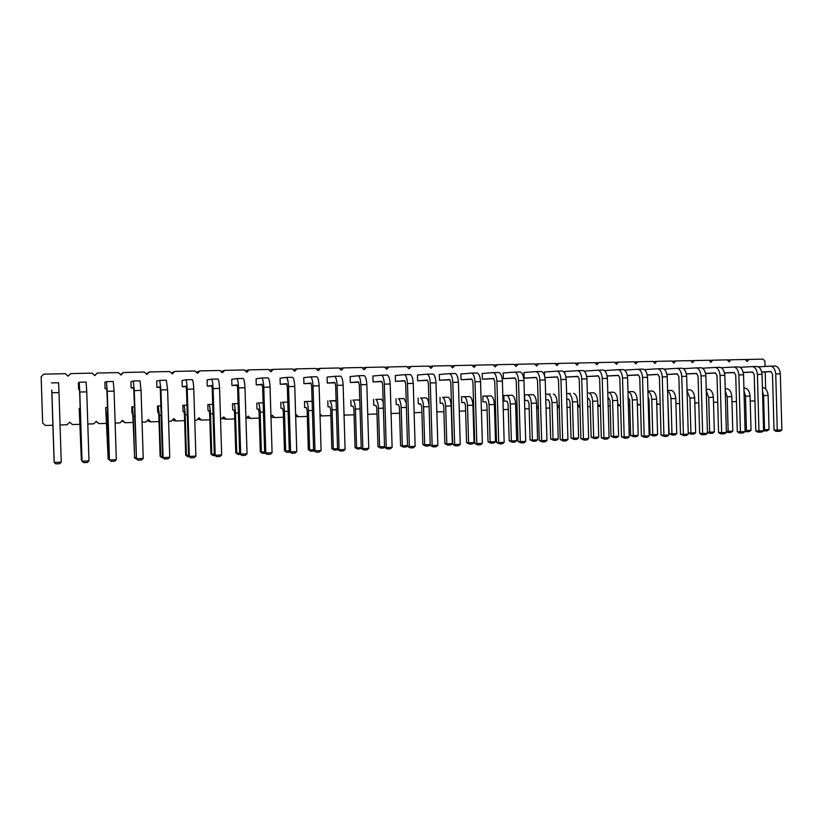 <?xml version="1.0" encoding="UTF-8"?>
<svg xmlns="http://www.w3.org/2000/svg" width="823" height="823" viewBox="0 0 823 823"><rect width="100%" height="100%" fill="white"/><g stroke="black" fill="none" stroke-linecap="round" stroke-linejoin="round"><path stroke-width="1.23" d="M745.443 359.651L748.827 359.425L747.119 361.513L745.309 359.497L730.845 359.805L729.127 361.904L727.285 359.877L712.656 360.186L710.907 362.295L709.056 360.258L694.252 360.567L692.482 362.696L690.6 360.639L675.611 360.958L673.831 363.097L671.918 361.03L656.754 361.348L654.943 363.499L653.009 361.431L637.66 361.75L635.829 363.91L633.875 361.822L618.34 362.151L616.478 364.332L614.503 362.233L598.774 362.562L596.891 364.754L594.895 362.645L578.96 362.974L577.057 365.186L575.03 363.056L558.899 363.396L556.976 365.618L554.928 363.478L538.592 363.817L536.647 366.05L534.569 363.9L518.027 364.25L516.052 366.492L513.943 364.332L497.195 364.682L495.189 366.945L493.059 364.764L476.095 365.124L474.069 367.397L471.908 365.206L454.718 365.566L452.66 367.86L450.479 365.659L433.063 366.019L430.985 368.334L428.762 366.112L411.13 366.482L409.021 368.807L406.778 366.564L388.898 366.945L386.769 369.28L384.485 367.037L366.379 367.418L364.208 369.774L361.904 367.511L343.551 367.891L341.36 370.268L339.025 367.984L320.425 368.375L318.203 370.762L315.826 368.467L296.98 368.858L294.727 371.266L292.319 368.961L273.205 369.362L270.921 371.78L268.493 369.455L249.112 369.866L246.797 372.305L244.338 369.959L224.689 370.371L222.344 372.829L219.844 370.473L199.917 370.885L197.541 373.364L195.01 370.988L174.805 371.41L172.388 373.909L169.816 371.523L149.333 371.945L146.885 374.455L144.282 372.047L123.501 372.49L121.022 375.01L118.368 372.593L97.299 373.035L94.779 375.576L92.094 373.138L70.716 373.591L68.155 376.152L65.439 373.693L43.742 374.146L41.15 376.739L42.662 423.063L45.419 425.491L52.909 425.234M97.299 373.035L94.624 375.442M123.501 372.49L120.58 374.619M149.333 371.945L146.185 373.807M174.805 371.41L171.421 373.004M199.917 370.885L196.316 372.222M224.689 370.371L220.873 371.44M249.112 369.866L245.089 370.679M245.943 418.444L248.165 416.078L250.624 418.382L246.416 417.94M220.533 419.421L223.722 416.911L226.222 419.226L222.2 418.516M194.753 420.316L196.563 420.255L198.94 417.745L201.47 420.09L197.654 419.102M168.602 421.222L171.39 421.129L173.807 418.598L176.379 420.954L173.818 420.666L172.758 419.699M142.06 422.148L145.877 422.014L148.325 419.473L150.928 421.839L148.86 421.53L147.512 420.306M115.127 423.073L119.993 422.909L122.473 420.347L125.117 422.734L121.917 420.923M87.794 424.03L93.729 423.824L96.25 421.242L98.935 423.639L95.962 421.541M69.657 422.137L72.373 424.565L69.626 422.168L67.095 424.74L60.048 424.987M727.429 360.042L730.845 359.805M72.373 424.565L80.016 424.298M98.935 423.639L106.733 423.372M125.117 422.734L133.069 422.456M150.928 421.839L159.024 421.561M176.379 420.954L184.609 420.666M201.47 420.09L209.844 419.792M226.222 419.226L234.72 418.938M250.624 418.382L259.255 418.084M270.962 416.664L272.269 415.255L274.697 417.549L283.441 417.24M295.632 414.905L296.054 414.453L298.451 416.726L307.308 416.417M320.034 415.852L321.875 415.913L319.982 414.103M321.875 415.913L330.846 415.605M344.055 415.09L344.991 415.111L344.024 414.185M344.991 415.111L354.075 414.802M367.799 414.319L376.985 414M391.09 413.516L399.597 413.218M414.134 412.714L421.901 412.446M436.859 411.932L443.916 411.685M459.275 411.15L465.643 410.934M473.112 410.667L473.739 410.091M481.404 410.389L487.093 410.183M494.572 409.71L495.528 408.62M503.234 409.628L508.264 409.453M515.754 408.63L517.029 407.159M524.776 408.877L529.158 408.733M536.658 407.56L537.81 406.233L538.283 406.727M546.03 408.146L549.795 408.013M557.294 406.511L558.128 405.544L559.27 406.727M567.016 407.416L570.164 407.313M577.674 405.472L578.199 404.865L579.989 406.727M587.725 406.696L590.286 406.613M597.807 404.443L600.43 406.264M608.176 405.986L610.152 405.924M617.734 405.595L619.565 405.595L617.682 403.609M619.565 405.595L620.604 405.564M628.361 405.286L629.77 405.245M637.372 404.937L638.874 404.926L637.321 403.28M638.874 404.926L640.52 404.865M648.298 404.597L649.152 404.566M656.754 404.268L657.958 404.268L656.723 402.951M657.958 404.268L660.19 404.186M675.909 403.62L676.804 403.609L675.878 402.632M676.804 403.609L679.613 403.517M694.828 402.972L695.425 402.972L694.807 402.313M695.425 402.972L698.799 402.848M713.819 402.334L717.738 402.19M736.462 401.542L731.976 401.686M750.226 401.068L754.948 400.904M765.668 388.981L765.205 371.903M765.051 366.472L764.906 361.132L763.116 359.126L748.827 359.425M417.631 380.823L427.363 380.133L428.392 383.065L430.244 445.377L432.157 445.572L430.295 382.942C429.884 377.716 428.845 374.784 427.188 374.156L417.456 375L417.631 380.823L427.61 380.37M418.146 398.106L418.321 403.918L420.738 403.908L421.736 406.829L422.857 444.626L424.689 444.811L423.567 406.829C423.166 401.696 422.168 398.764 420.563 398.044L426.129 397.879C427.549 398.414 428.516 400.852 429.05 405.194M396.017 398.774L396.192 404.628L398.476 404.618L399.422 407.57L400.564 445.613L402.303 445.809L401.151 407.57C400.77 402.396 399.813 399.453 398.301 398.723L403.939 398.548L406.253 402.9M395.493 381.378L404.7 380.699L405.677 383.652L407.56 446.385L409.36 446.591L407.478 383.528C407.076 378.271 406.089 375.319 404.515 374.681L395.318 375.514L395.493 381.378L404.947 380.956M373.58 399.453L373.765 405.348L375.916 405.338L376.811 408.311L377.973 446.611L379.598 446.817L378.446 408.321C378.076 403.116 377.171 400.143 375.741 399.402L381.45 399.227L383.179 401.84M373.056 381.944L381.728 381.275L382.654 384.248L384.557 447.414L386.254 447.619L384.351 384.135C383.96 378.837 383.024 375.864 381.543 375.216L372.881 376.039L373.056 381.944L381.975 381.553M306.207 401.511L312.123 401.336L304.479 401.552L304.664 407.57L306.393 407.57L307.133 410.615L308.327 449.697L309.643 449.914L308.44 410.636C308.1 405.317 307.36 402.272 306.207 401.511L304.479 401.552M327.821 400.842L328.007 406.819L329.879 406.819L330.671 409.833L331.854 448.658L333.284 448.864L332.091 409.854C331.741 404.566 330.949 401.552 329.694 400.801L336.123 401.048M303.924 383.683L310.888 383.055L311.65 386.09L313.625 450.572L315.003 450.798L313.018 385.987C312.668 380.565 311.896 377.531 310.693 376.862L303.738 377.664L303.924 383.683L311.125 383.415M327.276 383.096L334.827 382.448L335.65 385.462L337.595 449.502L339.086 449.728L337.121 385.359C336.761 379.979 335.938 376.965 334.632 376.306L327.101 377.119L327.276 383.096L335.074 382.788M350.32 382.51L358.437 381.862L359.312 384.855L361.235 448.453L362.83 448.669L360.896 384.742C360.525 379.403 359.641 376.409 358.252 375.761L350.145 376.574L350.32 382.51L358.684 382.16M350.855 400.143L351.04 406.078L353.057 406.078L353.9 409.072L355.073 447.63L356.596 447.835L355.423 409.082C355.063 403.836 354.209 400.842 352.872 400.101L358.663 399.927L359.805 401.254M280.808 402.272L281.003 408.331L282.577 408.342L283.266 411.397L284.48 450.757L285.684 450.973L284.46 411.428C284.141 406.068 283.451 403.003 282.392 402.241L287.793 402.066L282.392 402.241M280.252 384.279L286.61 383.662L287.32 386.717L289.326 451.662L290.581 451.889L288.564 386.615C288.235 381.162 287.515 378.107 286.414 377.428L280.067 378.22L280.252 384.279L286.846 384.074M256.262 384.886L261.992 384.279L262.65 387.366L264.677 452.763L265.808 453L263.772 387.263C263.453 381.769 262.794 378.683 261.796 378.004L256.066 378.786L256.262 384.886L262.228 384.732M256.817 403.003L257.013 409.093L258.432 409.113L259.07 412.2L260.294 451.827L261.385 452.053L260.15 412.23C259.842 406.829 259.204 403.754 258.247 402.972L263.123 402.807L258.247 402.972M52.363 409.206L54.102 461.25L52.446 409.196M79.43 408.403L80.16 408.373L79.214 408.383L81.343 460.036L79.214 408.383M106.074 407.591L107.453 407.55L105.673 407.58L108.183 458.853L106.846 417.282L105.673 407.58M132.349 406.788L134.355 406.727L131.762 406.788L131.968 413.105L132.544 413.156L132.873 416.356L134.633 457.681L133.316 416.407L132.349 406.788L131.762 406.788M207.838 404.484L208.034 410.667L209.145 410.698L209.649 413.825L210.914 454.008L211.758 454.255L210.493 413.866C210.204 408.393 209.69 405.266 208.949 404.463L212.725 404.34L208.949 404.463M157.481 406.017L157.677 412.282L158.438 412.323L158.829 415.502L160.125 456.261L160.711 456.518L159.405 415.553L158.242 406.006L157.481 406.017L160.855 405.914M182.84 405.245L183.035 411.469L183.971 411.5L184.424 414.658L185.7 455.129L186.42 455.376L185.134 414.699C184.866 409.196 184.414 406.037 183.776 405.235L186.975 405.122L183.776 405.235M78.597 389.361L79.44 388.847L79.625 392.108L82.043 461.209L79.8 392.026L79.224 382.253L78.391 382.952L78.597 389.361L79.492 389.341M105.066 388.693L106.671 388.168L106.928 391.398L109.459 459.985L107.247 391.316L106.465 381.625L104.86 382.325L105.066 388.693L106.753 388.651M131.155 388.034L133.501 387.499L133.84 390.699L136.474 458.781L134.293 390.616L133.295 380.998L130.96 381.718L131.155 388.034L133.614 387.972M51.736 390.04L54.205 462.454L51.818 390.03M182.253 386.748L186.008 386.182L186.482 389.341L188.59 456.148L189.331 456.415L187.212 389.248C186.934 383.631 186.471 380.473 185.813 379.773L182.058 380.514L182.253 386.748L186.173 386.645M156.884 387.386L159.95 386.831L160.351 390.02L162.491 457.31L163.098 457.588L160.948 389.927L159.744 380.38L156.689 381.111L156.884 387.386L160.084 387.304M207.262 386.121L211.696 385.534L212.231 388.672L214.319 455.006L215.194 455.263L213.095 388.569C212.807 383.004 212.272 379.866 211.501 379.177L207.067 379.928L207.262 386.121L211.881 385.997M231.932 385.493L237.024 384.907L237.621 388.014L239.678 453.874L240.676 454.121L238.619 387.911C238.31 382.376 237.713 379.269 236.829 378.59L231.736 379.352L231.932 385.493L237.23 385.359M233.763 403.712L238.104 403.579L232.498 403.733L232.693 409.875L233.958 409.895L234.534 413.012L235.779 452.907L236.746 453.144L235.491 413.043C235.193 407.611 234.617 404.505 233.763 403.712L232.498 403.733M648.596 391.11L652.248 391.018L648.596 391.11M609.977 392.283L613.433 392.19L609.977 392.283M629.4 391.686L632.959 391.594L629.4 391.686M590.307 392.88L593.661 392.787L590.307 392.88M570.39 393.487L566.615 393.6L570.39 393.487M464.223 396.717L469.645 396.552L461.559 396.789L461.724 402.529L464.398 402.498L465.479 405.389L466.579 442.692L468.606 442.867L467.495 405.379C467.083 400.317 465.993 397.427 464.223 396.717L461.559 396.789M506.762 395.431L512.04 395.266L503.861 395.503L504.026 401.171L506.927 401.14L508.1 403.98L509.18 440.809L511.371 440.974L510.301 403.97C509.859 398.97 508.686 396.12 506.762 395.431L503.861 395.503M666.918 374.537L677.586 373.981M647.238 375.031L658.194 374.475M439.482 380.267L449.728 379.568L450.798 382.479L452.629 444.379L454.635 444.564L452.804 382.356C452.383 377.171 451.302 374.259 449.543 373.632L439.317 374.486L439.482 380.267L449.975 379.794M461.055 379.722L471.785 379.022L472.916 381.903L474.727 443.391L476.826 443.576L475.005 381.779C474.583 376.625 473.451 373.735 471.61 373.117L460.89 373.981L461.055 379.722L472.042 379.228M439.996 397.437L440.161 403.219L442.712 403.198L443.751 406.109L444.862 443.648L446.796 443.834L445.675 406.099C445.274 400.996 444.225 398.095 442.537 397.375L448.031 397.211C449.739 397.921 450.788 400.822 451.199 405.924L452.311 443.587L446.796 443.834L447.671 445.109L450.603 444.976L452.311 443.587M503.367 378.662L515.054 377.932L516.268 380.782L518.027 441.457L520.321 441.632L518.541 380.658C518.099 375.566 516.875 372.716 514.879 372.109L503.203 372.984L503.367 378.662L515.301 378.117M482.35 379.187L493.563 378.477L494.736 381.337L496.516 442.424L498.717 442.599L496.917 381.214C496.485 376.09 495.302 373.231 493.389 372.613L482.185 373.477L482.35 379.187L493.821 378.662M485.632 396.069L490.981 395.904L482.844 396.141L483.008 401.85L485.796 401.819L486.928 404.679L488.018 441.745L490.127 441.91L489.037 404.669C488.615 399.639 487.473 396.768 485.632 396.069L482.844 396.141M524.128 378.138L536.257 377.407L537.522 380.226L539.26 440.511L541.637 440.675L539.888 380.103C539.425 375.051 538.16 372.222 536.092 371.615L523.963 372.5L524.128 378.138L536.514 377.572M527.625 394.793L532.841 394.639L524.611 394.875L524.776 400.503L527.79 400.472L529.004 403.291L530.063 439.883L532.347 440.038L531.288 403.28C530.835 398.311 529.621 395.482 527.625 394.793L524.611 394.875M627.301 375.535L638.555 374.979M607.107 376.049L618.659 375.483M565.936 377.047L577.859 376.358L579.207 379.146L580.904 438.659L583.445 438.813L581.738 379.012C581.264 374.023 579.917 371.235 577.705 370.648L564.691 371.543L564.743 373.261M565.946 377.078L578.116 376.512M586.645 376.502L598.27 375.844L599.648 378.621L601.325 437.743L603.948 437.898L602.261 378.487C601.778 373.529 600.389 370.762 598.105 370.175L584.68 371.07L584.7 371.657M586.655 376.564L598.516 375.988M544.96 377.613L557.449 377.037M544.949 377.603L557.202 376.883L558.498 379.681L560.216 439.585L562.675 439.739L560.947 379.557C560.484 374.537 559.177 371.729 557.027 371.132L544.456 372.017L544.569 375.854M550.217 394.094L545.628 394.238L550.217 394.094M754.526 387.89L754.732 393.127M270.983 417.374L274.697 417.549M295.683 416.613L298.451 416.726M269.111 370.041L273.205 369.362M292.875 369.496L296.98 368.858M316.33 368.951L320.425 368.375M339.477 368.426L343.551 367.891M362.326 367.912L366.379 367.418M384.876 367.418L388.898 366.945M407.128 366.924L411.13 366.482M429.102 366.441L433.063 366.019M450.788 365.968L454.718 365.566M494.572 409.761L495.569 409.772M472.196 365.505L476.095 365.124M515.764 409.052L517.091 409.062M493.327 365.042L497.195 364.682M536.678 408.352L538.335 408.352M514.2 364.589L518.027 364.25M557.336 407.652L559.301 407.652M534.806 364.147L538.592 363.817M577.725 406.963L579.999 406.963M555.155 363.715L558.899 363.396M597.858 406.274L600.018 406.274M575.246 363.282L578.96 362.974M595.091 362.861L598.774 362.562M614.699 362.439L618.34 362.151M634.06 362.027L637.66 361.75M653.195 361.616L656.754 361.348M672.082 361.215L675.611 360.958M690.754 360.813L694.252 360.567M709.2 360.423L712.656 360.186M427.188 374.156L432.847 374.023C434.534 374.65 435.583 377.572 435.995 382.798L437.846 445.315L432.157 445.572L433.083 446.868L436.108 446.735L437.846 445.315M420.563 398.044L426.129 397.879M398.301 398.723L403.939 398.548M404.515 374.681L410.255 374.547C411.86 375.185 412.858 378.127 413.259 383.384L415.131 446.333L409.36 446.591L410.327 447.897L413.393 447.763L415.131 446.333M375.741 399.402L381.45 399.227M384.557 447.414L387.273 448.936L386.254 447.619L392.108 447.362L390.205 383.981C389.814 378.693 388.868 375.72 387.355 375.082L381.543 375.216M329.694 400.801L335.568 400.626M313.625 450.572L316.155 452.146L315.003 450.798L321.104 450.531L319.118 385.822C318.768 380.421 317.987 377.387 316.762 376.728L310.693 376.862M334.632 376.306L340.619 376.173C341.936 376.831 342.779 379.835 343.14 385.205L345.094 449.461L339.086 449.728L340.187 451.055L343.376 450.911L345.094 449.461M361.235 448.453L363.889 449.986L362.83 448.669L368.766 448.401L366.842 384.588C366.461 379.259 365.566 376.276 364.147 375.617L358.252 375.761M352.872 400.101L358.663 399.927M286.414 377.428L292.566 377.284C293.688 377.963 294.418 381.018 294.757 386.46L296.764 451.621L290.581 451.889L291.774 453.236L295.056 453.092L296.764 451.621M264.677 452.763L267.053 454.358L265.808 453L272.084 452.722L270.047 387.098C269.728 381.615 269.059 378.539 268.031 377.86L261.796 378.004M158.242 406.006L160.855 405.924M88.987 460.901L87.361 462.454L83.679 462.619L82.043 461.209L88.987 460.901L86.754 391.851L86.127 382.098L79.224 382.253M106.465 381.625L113.255 381.461L114.099 391.141L116.31 459.676L109.459 459.985L111.033 461.384L114.664 461.219L116.31 459.676M133.295 380.998L139.992 380.843L141.052 390.441L143.223 458.473L136.474 458.781L137.997 460.17L141.577 460.016L143.223 458.473M61.252 462.135L59.647 463.699L55.902 463.874L54.205 462.454L61.252 462.135L58.989 392.571L58.587 382.736L51.582 382.901M185.813 379.773L192.315 379.619C193.004 380.319 193.498 383.477 193.775 389.073L195.884 456.127L189.331 456.415L190.741 457.794L194.218 457.639L195.884 456.127M162.491 457.31L164.559 458.977L163.098 457.588L169.744 457.29L167.604 389.752L166.349 380.226L159.744 380.38M214.319 455.006L216.552 456.631L215.194 455.263L221.654 454.975L219.566 388.405C219.268 382.849 218.723 379.722 217.92 379.022L211.501 379.177M239.678 453.874L241.983 455.489L240.676 454.121L247.044 453.833L244.987 387.746C244.678 382.222 244.071 379.125 243.155 378.436L236.829 378.59M667.597 390.544L671.301 390.431L667.597 390.534M667.792 397.334L669.13 433.731L671.949 433.844L670.961 398.671C670.622 394.834 669.5 392.262 667.607 390.956M669.13 433.731L672.442 435.048L671.949 433.844L676.743 433.639L675.765 398.507C675.261 393.764 673.77 391.069 671.301 390.431M648.082 396.995L649.008 399.34L649.995 434.575L652.742 434.698L651.754 399.299C651.332 394.968 650.057 392.293 647.917 391.275M649.995 434.575L653.277 435.902L652.742 434.698L657.608 434.482L656.61 399.145C656.116 394.361 654.655 391.655 652.248 391.018M607.95 397.879L608.629 397.869L610.008 400.626L611.016 436.303L613.619 436.437L612.6 400.595C612.117 395.75 610.748 393.003 608.475 392.345M611.016 436.303L614.215 437.651L613.619 436.437L618.598 436.211L617.589 400.431C617.106 395.596 615.717 392.849 613.433 392.19M628.134 397.242L629.626 399.978L630.624 435.429L633.299 435.562L632.301 399.947C631.807 395.133 630.397 392.396 628.062 391.748M630.624 435.429L633.864 436.776L633.299 435.562L638.226 435.346L637.218 399.783C636.735 394.978 635.315 392.252 632.959 391.594M587.499 398.527L588.805 398.507L590.132 401.274L591.161 437.178L593.681 437.322L592.653 401.254C592.179 396.377 590.842 393.61 588.64 392.941M591.161 437.178L594.309 438.546L593.681 437.322L598.733 437.095L597.704 401.089C597.231 396.223 595.883 393.456 593.661 392.787M566.78 399.186L568.724 399.155L570.01 401.943L571.049 438.073L573.497 438.217L572.458 401.922C571.995 397.015 570.699 394.227 568.559 393.548M571.049 438.073L574.156 439.441L573.497 438.217L578.61 437.99L577.571 401.747C577.108 396.851 575.802 394.063 573.641 393.394M466.579 442.692L469.439 444.132L468.606 442.867L474.048 442.62L472.947 405.204C472.536 400.143 471.435 397.262 469.645 396.552M509.18 440.809L512.143 442.218L511.371 440.974L516.69 440.737L515.61 403.795C515.167 398.795 513.984 395.956 512.04 395.266M666.897 374.414L677.339 373.868L678.862 376.564L680.467 434.215L683.388 434.349L681.783 376.42C681.259 371.595 679.726 368.899 677.185 368.334L664.007 369.146M680.467 434.215L683.882 435.562L683.388 434.349L688.265 434.133L686.66 376.296C686.135 371.471 684.592 368.786 682.03 368.22L677.185 368.334M647.217 374.928L657.937 374.352L659.429 377.068L661.054 435.089L663.904 435.213L662.278 376.924C661.764 372.068 660.272 369.352 657.783 368.786L644.419 369.62M661.054 435.089L664.428 436.447L663.904 435.213L668.842 434.997L667.216 376.8C666.702 371.945 665.19 369.239 662.7 368.673L657.783 368.786M452.629 444.379L455.52 445.86L454.635 444.564L460.252 444.317L458.421 382.211C458 377.027 456.909 374.126 455.14 373.508L449.543 373.632M474.727 443.391L477.669 444.862L476.826 443.576L482.371 443.33L480.56 381.635C480.128 376.492 478.986 373.611 477.134 372.994L471.61 373.117M442.537 397.375L448.031 397.211M518.027 441.457L521.082 442.908L520.321 441.632L525.712 441.385L523.953 380.514C523.5 375.432 522.266 372.593 520.249 371.986L514.879 372.109M493.389 372.613L498.831 372.49C500.765 373.097 501.958 375.957 502.4 381.07L504.18 442.352L498.717 442.599L499.52 443.875L502.421 443.751L504.18 442.352M488.018 441.745L490.93 443.165L490.127 441.91L495.508 441.673L494.417 404.494C493.995 399.464 492.843 396.604 490.981 395.904M536.092 371.615L541.4 371.492C543.478 372.099 544.754 374.918 545.217 379.959L546.966 440.439L541.637 440.675L542.367 441.951L545.196 441.817L546.966 440.439M530.063 439.883L533.078 441.282L532.347 440.038L537.594 439.811L536.534 403.105C536.082 398.147 534.847 395.318 532.841 394.639M627.28 375.442L638.298 374.846L639.759 377.572L641.395 435.964L644.172 436.097L642.526 377.438C642.022 372.552 640.561 369.815 638.144 369.249L624.585 370.113M638.144 369.249L643.113 369.126C645.551 369.702 647.022 372.428 647.526 377.315L649.172 435.871L644.172 436.097L644.728 437.332L647.382 437.208L649.172 435.871M607.096 375.967L618.412 375.339L619.832 378.096L621.488 436.848L624.194 436.992L622.527 377.963C622.023 373.035 620.604 370.288 618.248 369.712L604.494 370.607M618.248 369.712L623.289 369.589C625.655 370.165 627.085 372.912 627.589 377.829L629.245 436.766L624.194 436.992L624.78 438.227L627.465 438.114L629.245 436.766M580.904 438.659L584.104 440.068L583.445 438.813L588.64 438.577L586.933 378.878C586.449 373.899 585.102 371.122 582.869 370.535L577.705 370.648M601.325 437.743L604.576 439.143L603.948 437.898L609.071 437.661L607.395 378.354C606.901 373.405 605.502 370.638 603.208 370.062L598.105 370.175M557.027 371.132L562.263 371.008C564.424 371.605 565.74 374.403 566.214 379.413L567.932 439.503L562.675 439.739L563.374 440.994L566.162 440.871L567.932 439.503M545.793 399.844L548.385 399.803L549.641 402.612L550.69 438.968L553.056 439.122L552.007 402.591C551.544 397.653 550.289 394.845 548.221 394.166M550.69 438.968L553.745 440.356L553.056 439.122L558.231 438.896L557.181 402.426C556.729 397.488 555.453 394.69 553.375 394.011M761.697 371.965L770.812 371.523L772.499 374.136L774.011 430.048L777.272 430.151L775.75 373.981C775.194 369.301 773.497 366.698 770.667 366.163L758.364 366.852M761.717 372.078L771.048 371.615M774.011 430.048L775.883 431.283L777.612 431.345L777.272 430.151L781.85 429.945L780.338 373.868C779.772 369.188 778.074 366.585 775.225 366.05L770.667 366.163M743.2 372.449L752.572 371.986L754.228 374.609L755.761 430.861L758.95 430.974L757.417 374.465C756.862 369.753 755.205 367.12 752.428 366.585L739.959 367.295M743.22 372.552L752.808 372.078M755.761 430.861L757.623 432.106L759.32 432.168L758.95 430.974L763.59 430.768L762.057 374.342C761.501 369.64 759.835 367.017 757.047 366.482L752.428 366.585M705.517 373.416L715.413 372.912L717.008 375.576L718.582 432.517L721.637 432.641L720.063 375.432C719.528 370.659 717.934 368.004 715.269 367.449L702.451 368.21M705.548 373.539L715.66 373.025M718.582 432.517L720.444 433.783L722.069 433.844L721.637 432.641L726.39 432.425L724.826 375.309C724.281 370.545 722.676 367.891 720.002 367.336L715.269 367.449M724.477 372.932L734.106 372.449L735.731 375.082L737.285 431.684L740.412 431.797L738.859 374.938C738.313 370.206 736.678 367.562 733.962 367.017L721.318 367.747M724.497 373.045L734.353 372.552M737.285 431.684L739.147 432.939L740.813 433.001L740.412 431.797L745.103 431.591L743.55 374.825C743.004 370.093 741.369 367.449 738.632 366.904L733.962 367.017M743.92 388.23L745.237 388.189L743.92 388.23M745.072 430.501L746.451 430.542L745.515 396.213L743.992 390.874M745.093 431.602L746.831 431.725L746.451 430.542L751.018 430.347L750.082 396.058C749.547 391.429 747.932 388.806 745.237 388.189M725.197 388.795L727.09 388.744L725.197 388.795M726.359 431.293L728.16 431.355L727.213 396.809L725.248 390.719M726.38 432.085L728.571 432.538L728.16 431.355L732.789 431.149L731.842 396.655C731.318 391.995 729.734 389.361 727.09 388.744M706.237 389.372L708.716 389.3L706.237 389.361M707.41 432.096L709.652 432.178L708.696 397.427L706.268 390.678M707.43 432.559L710.084 433.361L709.652 432.178L714.333 431.972L713.376 397.272C712.852 392.581 711.298 389.927 708.716 389.3M762.417 387.674L763.178 387.643L762.417 387.664M763.559 429.709L764.516 429.74L763.59 395.616L762.51 391.192M763.446 430.861L764.876 430.913L764.516 429.74L769.042 429.544L768.116 395.462C767.571 390.863 765.925 388.25 763.178 387.643M687.04 389.958L690.127 389.865L687.04 389.948M688.234 432.898L690.909 433.011L689.941 398.044L687.061 390.76M688.234 433.032L691.382 434.205L690.909 433.011L695.651 432.795L694.684 397.89C694.17 393.168 692.647 390.493 690.127 389.865M686.331 373.909L696.495 373.385L698.058 376.06L699.643 433.361L702.636 433.484L701.042 375.926C700.517 371.122 698.953 368.447 696.34 367.891L683.347 368.673M686.351 374.033L696.742 373.498M699.643 433.361L701.505 434.637L703.099 434.698L702.636 433.484L707.451 433.268L705.856 375.802C705.332 371.008 703.758 368.334 701.134 367.778L696.34 367.891M430.295 382.942L435.995 382.798M433.083 446.868L430.244 445.377M423.567 406.829L429.092 406.655M422.857 444.626L425.614 446.087L424.689 444.811L430.223 444.564M425.614 446.087L428.588 445.963L430.223 444.615M401.151 407.57L406.387 407.395M400.564 445.613L403.26 447.095L402.303 445.809L407.529 445.572M403.26 447.095L406.274 446.961L407.539 445.912M407.478 383.528L413.259 383.384M410.327 447.897L407.56 446.385M378.446 408.321L383.374 408.157M377.973 446.611L380.607 448.103L379.598 446.817L384.526 446.591M380.607 448.103L383.662 447.969L384.547 447.228M384.351 384.135L390.205 383.981M387.273 448.936L390.38 448.792L392.108 447.362M308.44 410.636L312.401 410.502M308.327 449.697L310.785 451.23L309.643 449.914L313.604 449.739M310.785 451.23L314.108 450.963M332.091 409.854L336.391 409.71M331.854 448.658L334.375 450.171L333.284 448.864L337.574 448.679M334.375 450.171L337.872 449.728M313.018 385.987L319.118 385.822M316.155 452.146L319.386 451.992L321.104 450.531M337.121 385.359L343.14 385.205M340.187 451.055L337.595 449.502M360.896 384.742L366.842 384.588M363.889 449.986L367.037 449.852L368.766 448.401M355.423 409.082L360.042 408.928M355.073 447.63L357.645 449.132L356.596 447.835L361.215 447.63M357.645 449.132L361.318 448.514M284.46 411.428L288.081 411.305M284.48 450.757L286.867 452.3L285.684 450.973L289.295 450.819M288.564 386.615L294.757 386.46M291.774 453.236L289.326 451.662M263.772 387.263L270.047 387.098M267.053 454.358L270.386 454.203L272.084 452.722M260.15 412.23L263.411 412.117M260.294 451.827L262.619 453.38L261.385 452.053L264.646 451.909M106.846 417.282L107.762 417.251M107.864 458.576L109.726 460.222L108.183 458.853L109.109 458.812M133.316 416.407L134.663 416.366M134.19 457.403L136.124 459.039L134.633 457.681L135.98 457.619M210.493 413.866L213.023 413.784M210.914 454.008L213.095 455.603L211.758 454.255L214.289 454.142M159.405 415.553L161.164 415.492M160.125 456.261L162.152 457.876L160.711 456.518L162.46 456.446M185.134 414.699L187.274 414.627M185.7 455.129L187.798 456.734L186.42 455.376L188.56 455.284M79.8 392.026L86.754 391.851M107.247 391.316L114.099 391.141M111.033 461.384L109.13 459.697M134.293 390.616L141.052 390.441M137.997 460.17L136.011 458.493M51.931 392.746L58.989 392.571M187.212 389.248L193.775 389.073M190.741 457.794L188.59 456.148M160.948 389.927L167.604 389.752M164.559 458.977L168.087 458.812L169.744 457.29M213.095 388.569L219.566 388.405M216.552 456.631L219.978 456.477L221.654 454.975M238.619 387.911L244.987 387.746M241.983 455.489L245.357 455.335L247.044 453.833M235.491 413.043L238.392 412.94M235.779 452.907L238.022 454.481L236.746 453.144L239.647 453.02M670.961 398.671L675.765 398.507M672.442 435.048L674.994 434.935L676.743 433.639M651.754 399.299L656.61 399.145M653.277 435.902L655.849 435.789L657.608 434.482M612.6 400.595L617.589 400.431M614.215 437.651L616.859 437.538L618.598 436.211M632.301 399.947L637.218 399.783M633.864 436.776L636.477 436.653L638.226 435.346M592.653 401.254L597.704 401.089M594.309 438.546L596.984 438.422L598.733 437.095M572.458 401.922L577.571 401.747M574.156 439.441L576.872 439.328L578.61 437.99M467.495 405.379L472.947 405.204M469.439 444.132L472.34 443.998L474.048 442.62M510.301 403.97L515.61 403.795M512.143 442.218L514.961 442.095L516.69 440.737M681.783 376.42L686.66 376.296M683.882 435.562L686.464 435.449L688.265 434.133M662.278 376.924L667.216 376.8M664.428 436.447L667.052 436.324L668.842 434.997M452.804 382.356L458.421 382.211M455.52 445.86L458.504 445.727L460.252 444.317M475.005 381.779L480.56 381.635M477.669 444.862L480.611 444.729L482.371 443.33M445.675 406.099L451.199 405.924M447.671 445.109L444.862 443.648M518.541 380.658L523.953 380.514M521.082 442.908L523.953 442.774L525.712 441.385M496.917 381.214L502.4 381.07M499.52 443.875L496.516 442.424M489.037 404.669L494.417 404.494M490.93 443.165L493.79 443.041L495.508 441.673M539.888 380.103L545.217 379.959M542.367 441.951L539.26 440.511M531.288 403.28L536.534 403.105M533.078 441.282L535.866 441.159L537.594 439.811M642.526 377.438L647.526 377.315M644.728 437.332L641.395 435.964M622.527 377.963L627.589 377.829M624.78 438.227L621.488 436.848M581.738 379.012L586.933 378.878M584.104 440.068L586.861 439.945L588.64 438.577M602.261 378.487L607.395 378.354M604.576 439.143L607.292 439.019L609.071 437.661M560.947 379.557L566.214 379.413M563.374 440.994L560.216 439.585M552.007 402.591L557.181 402.426M553.745 440.356L556.492 440.233L558.231 438.896M775.75 373.981L780.338 373.868M777.612 431.345L780.039 431.231L781.85 429.945M757.417 374.465L762.057 374.342M759.32 432.168L761.789 432.054L763.59 430.768M720.063 375.432L724.826 375.309M722.069 433.844L724.59 433.731L726.39 432.425M738.859 374.938L743.55 374.825M740.813 433.001L743.303 432.888L745.103 431.591M745.515 396.213L750.082 396.058M746.831 431.725L749.259 431.612L751.018 430.347M727.213 396.809L731.842 396.655M728.571 432.538L731.03 432.425L732.789 431.149M708.696 397.427L713.376 397.272M710.084 433.361L712.574 433.258L714.333 431.972M763.59 395.616L768.116 395.462M764.876 430.913L767.273 430.81L769.042 429.544M689.941 398.044L694.684 397.89M691.382 434.205L693.902 434.091L695.651 432.795M701.042 375.926L705.856 375.802M703.099 434.698L705.65 434.585L707.451 433.268M286.867 452.3L289.943 452.166M262.619 453.38L265.284 453.267M213.095 455.603L214.926 455.52M162.152 457.876L163.088 457.835M187.798 456.734L189.197 456.672M238.022 454.481L240.285 454.378"/></g></svg>
